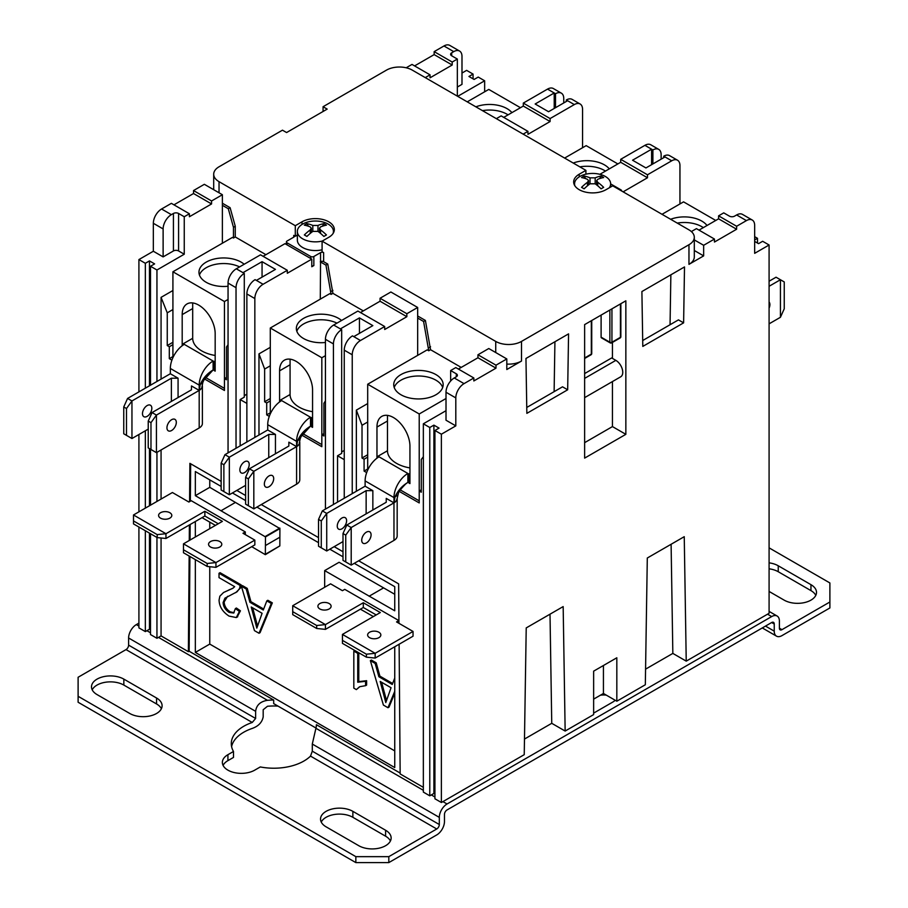 <?xml version="1.0" encoding="UTF-8"?>
<svg xmlns="http://www.w3.org/2000/svg" width="908" height="908" viewBox="0 0 908 908"><rect width="100%" height="100%" fill="white"/><g stroke="black" fill="none" stroke-linecap="round" stroke-linejoin="round"><path stroke-width="1.36" d="M360.397 609.177L373.358 616.566M324.667 587.272L324.667 570.61L394.742 610.789L394.742 586.67L354.29 563.323M324.667 570.61L339.093 562.279L394.742 594.286M369.556 637.654A6.617 3.825 180 0 1 372.518 631.264A6.617 3.825 180 0 1 380.622 635.94A6.617 3.825 180 0 1 369.556 637.654M319.832 608.95A6.617 3.825 180 0 1 322.794 602.56A6.617 3.825 180 0 1 330.898 607.236A6.617 3.825 180 0 1 319.832 608.95M398.862 623.263L398.862 620.584L344.756 589.349L342.441 590.688L330.591 583.844L292.716 605.715L325.439 624.602L316.676 625.499L292.716 611.663L292.716 605.715M342.441 634.42L375.163 653.306L366.401 654.203L342.441 640.367L342.441 634.42L380.316 612.56L363.314 602.742L325.439 624.602L325.439 629.369L363.314 607.497L376.196 614.932M413.038 631.446L375.163 653.306L375.163 658.073L413.038 636.202L413.038 631.446L396.546 621.923L398.862 620.584M195.333 559.6L195.333 652.421L394.742 767.555L394.742 646.768M195.333 521.521L195.333 536.991M215.423 525.391L202.03 517.651M251.732 546.673L265.34 554.674L265.476 536.912L279.902 528.581L279.834 545.912L265.408 554.243M221.143 486.438L195.333 471.547L195.333 495.666L265.476 536.912M342.997 556.797L329.82 549.192M318.526 542.666L256.907 507.095M245.614 500.58L232.425 492.965M245.308 534.608L245.308 531.929L191.213 500.694L188.887 502.033L172.406 492.522L133.499 514.972L165.96 533.722L157.197 534.608L133.499 520.931L133.499 514.972M315.973 728.023L273.683 703.609L273.683 700.034L189.148 651.229L189.908 556.468M190.044 540.044L190.169 524.506M190.351 501.193L190.657 463.784M400.144 773.048L316.393 724.697A42.551 24.573 180 0 1 315.916 728.284L312.295 744.049L312.295 751.188L310.513 756.103A42.551 24.573 180 0 1 260.29 766.942L254.717 770.154A18.943 10.941 180 0 1 234.071 772.526A18.943 10.941 180 0 1 222.369 762.425A18.943 10.941 180 0 1 227.919 754.684L233.492 751.472A42.551 24.573 180 0 1 231.279 743.652A42.551 24.573 180 0 1 252.254 722.473L255.625 718.466L255.625 711.327C256.408 705.13 260.358 701.464 267.463 700.318A42.551 24.573 180 0 1 273.683 700.034M240.438 610.823L239.406 611.425L235.365 608.61L236.386 608.02L240.438 610.823L237.181 617.009M235.365 608.61L233.64 613.048L229.122 612.401C225.332 609.892 223.334 606.601 223.107 602.549L224.934 598.145L237.09 591.766L239.667 588.35L240.132 585.467L219.021 573.277L219.021 577.636L234.684 586.682L232.811 588.316L223.55 592.504L233.254 588.021M219.021 573.277L220.054 572.687L241.165 584.877L240.699 587.76L235.728 592.674M227.613 596.295L224.14 601.959C224.367 606.011 226.364 609.291 230.155 611.81L234.105 612.696M353.825 651.104L354.858 650.514L358.774 652.773L358.774 681.624L366.616 680.694L366.616 685.086L365.584 685.676L365.584 681.295L357.741 682.214L357.741 653.374L353.825 651.104L353.825 688.139L356.356 689.603L359.84 686.675L365.584 685.676M359.466 686.857L356.356 689.603M394.742 678.026L392.267 684.473L378.874 676.732L375.174 663.442L370.362 660.649L371.383 660.059L376.207 662.84L379.907 676.142L392.642 683.497M394.742 693.213L389.021 707.128L387.988 707.718L394.742 691.306M266.816 600.88L267.849 600.279L272.332 602.867L260.063 632.672L259.03 633.262L271.299 603.468L266.816 600.88L263.309 610.017L249.927 602.288L246.216 588.986L241.403 586.205L254.456 630.629L259.03 633.262M241.403 586.205L242.425 585.603L247.248 588.384L250.948 601.686L263.683 609.041M209.759 479.878L209.759 487.335L279.902 528.581M279.766 545.958L265.34 554.674M209.759 522.123L209.759 528.66M209.759 566.706L209.759 644.09L394.742 750.893M195.333 495.666L209.759 487.335M265.408 536.866L279.834 528.547M245.308 531.929L242.992 533.268L254.842 540.112L215.945 562.574L207.183 563.471L183.484 549.783L183.484 543.835L222.381 521.374L204.868 511.261L165.96 533.722L165.96 538.478L204.868 516.016L204.868 511.261M160.512 518.128A6.617 3.825 180 0 1 163.474 511.737A6.617 3.825 180 0 1 171.578 516.414A6.617 3.825 180 0 1 160.512 518.128M210.486 546.979A6.617 3.825 180 0 1 213.459 540.589A6.617 3.825 180 0 1 221.563 545.265A6.617 3.825 180 0 1 210.486 546.979M183.484 543.835L215.945 562.574L215.945 567.341L254.842 544.879L254.842 540.112M279.834 528.07L265.408 536.401M754.661 241.426L758.532 243.662L762.652 241.278L769.087 245.001L769.087 613.297L686.232 661.138L684.246 536.685L647.302 558.011L645.327 684.757L616.827 701.214L616.827 657.778L593.639 671.16L593.639 714.596L565.151 731.053L563.164 606.589L526.22 627.916L524.234 754.673L441.379 802.502L441.379 434.206L434.932 430.483L439.052 428.111L433.899 425.137L429.779 427.509L423.344 423.798L446.01 410.7M769.087 245.001L754.661 253.332L754.661 225.366A11.656 6.731 -60 0 0 752.244 220.031L742.46 214.379A11.656 6.731 120 0 0 736.626 214.958L734.572 216.138A3.643 2.1 0 0 1 729.419 216.138L723.744 212.869L718.591 215.843L736.626 226.262L736.626 229.236L714.471 242.027L714.471 239.054L703.655 245.296L703.655 255.886L688.968 264.364A18.217 10.521 180 0 0 694.302 256.93L694.302 237.294A18.217 10.521 180 0 1 688.968 244.729L521.498 341.419A18.217 10.521 180 0 1 495.734 341.419L322.09 241.165L322.09 251.743L323.634 252.628A2.191 1.26 0 0 0 320.547 252.628L313.85 256.499A2.191 1.26 180 0 1 310.752 256.499L287.053 242.811A2.191 1.26 180 0 1 286.406 241.925A2.191 1.26 180 0 1 287.053 241.029L293.749 237.158A2.191 1.26 0 0 0 294.385 236.273A2.191 1.26 0 0 0 293.749 235.376L295.293 236.273L295.293 225.695L219.032 181.668A18.217 10.521 180 0 1 213.698 174.222A18.217 10.521 180 0 1 219.032 166.788L282.467 130.173L286.587 132.545L327.186 109.108L323.066 106.724L386.502 70.109A18.217 10.521 180 0 1 412.266 70.109L585.91 170.363L585.91 174.177M736.626 214.958L746.421 220.61A11.656 6.731 -60 0 1 752.244 220.031M746.421 220.61L736.626 226.262M506.812 364.085A18.217 10.521 180 0 0 521.498 361.055L506.812 369.533L506.812 358.944L495.995 365.186L495.995 368.16L473.84 380.951L473.84 377.978L464.045 383.63L454.261 377.978A11.656 6.731 120 0 0 446.01 392.256L446.01 420.222L455.805 425.875L441.379 434.206M446.01 392.256L455.805 397.908A11.656 6.731 -60 0 1 464.045 383.63M455.805 397.908L455.805 425.875M568.567 333.872L567.67 389.793L526.856 413.356L525.959 358.478L568.567 333.872M625.85 300.809L625.85 434.33L584.627 458.12L584.627 324.61L625.85 300.809M684.507 266.941L683.611 322.851L642.796 346.413L641.899 291.547L684.507 266.941M358.671 560.792L398.635 583.867L398.952 623.319M399.123 644.237L400.156 773.945L423.344 787.338M150.501 629.812L149.468 629.221L145.348 631.593L138.913 627.882L138.913 527.026M138.913 511.851L138.913 434.501M138.913 391.893L138.913 259.575L153.338 251.244L153.338 223.289L163.122 228.941A11.656 6.731 -60 0 1 171.374 214.651L173.428 213.471L173.428 250.948L163.122 256.896L153.338 251.244M171.374 214.651L161.579 208.999A11.656 6.731 120 0 0 153.338 223.289M161.579 208.999L171.374 203.347L189.409 213.766L184.256 216.74L184.256 254.217L156.948 269.994L150.501 266.271L154.621 263.887L149.468 260.914L145.348 263.297L138.913 259.575M173.95 204.833L193.529 193.529L193.529 190.555L204.345 184.313L222.381 194.721L222.381 243.219M323.066 111.48L323.066 106.724M406.182 67.782L412.005 64.423L430.04 74.831L430.04 77.804L452.195 65.013L434.16 54.605L434.16 51.631L443.955 45.979L453.739 51.631A11.656 6.731 -60 0 1 459.573 51.052A11.656 6.731 -60 0 1 461.99 56.387L461.99 84.353L457.348 87.032M414.581 65.909L434.16 54.605M459.573 51.052L449.778 45.4A11.656 6.731 120 0 0 443.955 45.979M461.99 73.049L466.621 70.37L473.068 74.093L468.948 76.476L474.101 79.45L478.221 77.067L484.656 80.789L457.711 96.339M189.579 501.636L189.897 463.341L221.143 481.388M237.067 490.581L245.614 495.518M261.288 504.564L318.526 537.615M334.45 546.809L342.997 551.746M333.168 547.252L337.549 544.721M235.785 491.024L240.155 488.504M312.556 411.687A30.986 17.888 180 0 1 290.072 394.526A30.986 17.888 180 0 1 290.072 394.492L290.072 359.159M279.573 401.96L279.573 370.839A23.324 13.461 60 0 1 284.408 360.17A23.324 13.461 60 0 1 302.375 366.412A23.324 13.461 60 0 1 312.556 389.884L312.556 427.362L311.523 426.771L311.523 417.839L310.491 417.249A19.67 11.361 120 0 0 296.587 441.345L296.587 446.634L299.118 444.341L300.162 438.859L297.586 440.766L296.587 446.634A10.93 6.311 0 0 0 298.267 445.374M245.614 485.349L229.338 494.746L221.143 490.014L221.143 463.171L223.879 464.748L229.338 457.189L224.957 454.658L267.724 429.972L267.724 424.683A19.67 11.361 -60 0 1 281.639 400.587L280.606 399.997L290.072 394.526M312.556 417.249L311.523 417.839M409.939 467.915A30.986 17.888 180 0 1 387.466 450.754A30.986 17.888 180 0 1 387.466 450.72L387.466 415.387M376.968 458.188L376.968 427.066A23.324 13.461 60 0 1 381.791 416.386A23.324 13.461 60 0 1 399.77 422.64A23.324 13.461 60 0 1 409.939 446.1L409.939 483.589L408.918 482.999L408.918 474.067L407.885 473.477A19.67 11.361 120 0 0 393.97 497.573L393.97 502.862L396.512 500.569L397.171 498.379A10.93 6.311 0 0 0 397.171 498.322M342.997 541.577L326.721 550.974L318.526 546.241L318.526 519.399L321.273 520.976L326.721 513.417L322.351 510.886L365.118 486.2L365.118 480.911A19.67 11.361 -60 0 1 379.022 456.815L378 456.225L387.466 450.754M409.939 473.477L408.918 474.067M215.173 355.471A30.986 17.888 180 0 1 192.689 338.298A30.986 17.888 180 0 1 192.689 338.264L192.689 302.931M182.19 345.732L182.19 314.611A23.324 13.461 60 0 1 187.025 303.942A23.324 13.461 60 0 1 204.992 310.184A23.324 13.461 60 0 1 215.173 333.656L215.173 371.134L214.14 370.543L214.14 361.622L213.108 361.021A19.67 11.361 120 0 0 199.192 385.117L199.192 390.406L201.735 388.113L202.779 382.631L200.203 384.538L199.192 390.406A10.93 6.311 0 0 0 200.884 389.146M148.231 429.121L131.955 438.519L123.749 433.786L123.749 406.943L126.496 408.532L131.955 400.961L127.574 398.442L170.341 373.744L170.341 368.466A19.67 11.361 -60 0 1 184.256 344.359L183.223 343.769L192.689 338.298M215.173 361.021L214.14 361.622M467.245 101.844L488.776 89.415L520.466 107.712M475.883 106.838A24.709 14.267 180 0 1 511.919 112.649M270.3 413.889L270.3 328.004L329.82 293.636L331.102 294.385L332.907 293.341L327.754 264.069L323.634 261.686A2.191 1.26 0 0 0 320.547 261.686L320.286 299.141M270.3 412.788L266.702 414.865L266.702 402.97L264.637 401.779L264.637 369.057L270.3 365.788M323.895 433.615L321.829 434.807L321.829 446.702L301.899 435.193M269.301 416.375L266.702 414.865M321.829 444.614L302.931 433.706M270.3 398.51L264.637 401.779M266.702 402.97L270.3 400.882M327.754 264.069L325.949 265.113L331.102 294.385M325.949 265.113L320.286 261.833M331.102 291.411L332.907 290.367M332.907 293.341L363.314 310.899M446.01 398.51L419.224 413.98L367.695 384.232L427.203 349.864L428.746 350.76L430.551 349.716L425.398 320.445L417.669 315.984M430.551 349.716L461.219 367.422M585.91 170.363L579.213 174.222A18.943 10.941 180 0 0 573.663 181.963A18.943 10.941 180 0 0 585.354 192.065A18.943 10.941 180 0 0 606.011 189.693L612.707 185.834L688.968 229.86A18.217 10.521 180 0 1 694.302 237.294M564.628 158.071L586.171 145.643L617.86 163.928M573.266 163.054A24.709 14.267 180 0 1 609.302 168.877M400.973 374.584A24.709 14.267 180 0 1 427.906 371.497A24.709 14.267 180 0 1 443.161 384.674A24.709 14.267 180 0 1 418.44 398.941A24.709 14.267 180 0 1 393.731 384.674A24.709 14.267 180 0 1 400.973 374.584M367.695 470.117L367.695 384.232M367.695 454.738L362.02 458.007L362.02 425.284L367.695 422.004M366.684 472.591L364.085 471.093L364.085 459.198L362.02 458.007M364.085 459.198L367.695 457.11M425.398 320.445L423.593 321.489L428.746 350.76M423.593 321.489L417.669 318.061L417.669 355.369M233.458 238.01L235.263 236.965L235.263 226.262L230.11 207.694L228.305 208.738L233.458 227.295L233.458 238.01L232.437 237.419L172.917 271.776L224.446 301.524L228.056 299.447M235.263 236.965L265.919 254.671M228.056 286.258A24.709 14.267 180 0 1 198.966 272.218A24.709 14.267 180 0 1 206.195 262.128A24.709 14.267 180 0 1 244.173 264.251M172.917 357.661L172.917 271.776M172.917 342.282L167.254 345.551L167.254 312.829L172.917 309.56M172.917 356.56L169.308 358.649L169.308 346.743L167.254 345.551M169.308 346.743L172.917 344.665M228.305 208.738L222.381 205.31M601.107 315.087L601.107 337.163A1.453 0.84 120 0 0 601.414 337.833L610.176 342.884A1.453 1.453 0 0 0 611.629 342.884A1.453 0.84 -120 0 0 611.935 342.225A1.453 0.84 180 0 1 609.87 342.225L601.107 337.163M584.627 397.636L620.731 376.786A9.761 5.641 -120 0 0 622.23 368.966A9.761 5.641 -120 0 0 615.851 360.363L611.674 357.945L584.627 373.574M612.446 381.576L612.446 426.59L584.627 442.661M612.446 342.418L612.446 358.399M603.434 665.507L603.434 693.474L593.639 699.126M233.458 227.295L235.263 226.262M230.11 207.694L222.381 203.233M428.746 347.787L430.551 346.743M325.439 400.916L323.895 403.266L323.895 435.988L321.829 434.807L321.829 357.752L270.3 328.004M616.827 701.214L603.434 693.474M610.641 183.915L620.947 189.863A2.191 1.26 180 0 1 621.594 190.759A2.191 1.26 180 0 1 621.56 190.941L621.594 190.759M625.85 434.33L612.446 426.59M226.501 377.387L224.446 378.579L224.446 390.474L204.516 378.965M171.907 360.147L169.308 358.649M224.446 388.397L205.537 377.478M189.148 651.229L188.376 651.683L161.068 635.906L156.948 638.29L150.501 634.567L150.501 533.722M138.913 623.115L136.336 624.602A10.93 6.311 120 0 0 128.607 637.995L128.607 645.134L255.625 718.466M686.232 661.138L672.839 653.408L645.565 669.151M615.17 700.261A13.121 7.57 180 0 1 612.968 701.952L594.933 712.371A13.121 7.57 180 0 1 593.639 713.018M565.151 731.053L551.746 723.313L524.472 739.055M442.922 801.616L447.042 803.989L771.664 616.577A10.93 6.311 -60 0 1 777.135 616.033A10.93 6.311 -60 0 1 779.393 621.038L779.393 628.177L781.97 629.664A3.643 2.1 -60 0 1 780.154 629.846A3.643 2.1 -60 0 1 779.393 628.177M606.294 695.131A13.121 7.57 0 0 0 600.415 695.21M278.007 706.106A42.551 24.573 0 0 0 267.463 706.265L263.184 709.75L263.184 716.889C262.106 722.348 258.462 726.196 252.254 728.42A42.551 24.573 0 0 0 231.585 746.626M388.817 862.6L388.817 856.653L355.845 856.653L355.845 862.6L388.817 862.6L436.737 834.929A10.93 6.311 120 0 0 444.466 821.547L444.466 814.408A3.643 2.1 -60 0 1 447.042 809.947L771.664 622.525A3.643 2.1 -60 0 1 773.491 622.343A3.643 2.1 -60 0 1 774.24 624.012L774.24 631.151A10.93 6.311 120 0 0 776.51 636.156A10.93 6.311 120 0 0 781.97 635.611L829.889 607.951L829.889 601.993L781.97 629.664M312.817 231.392L317.97 231.392L317.97 225.445L312.817 225.445L312.817 231.392A41.62 24.028 120 0 0 306.915 236.432L304.339 234.945A41.62 24.028 -60 0 1 310.241 229.906L310.241 233.413M320.547 233.413L320.547 229.906A41.62 24.028 60 0 1 326.449 234.945L323.872 236.432A41.62 24.028 -120 0 0 317.97 231.392M333.077 233.481A18.035 10.408 0 0 0 333.429 231.438A18.035 10.408 0 0 0 315.394 221.03A18.035 10.408 0 0 0 297.359 231.438A18.035 10.408 0 0 0 302.636 238.804A18.035 10.408 0 0 0 322.238 241.074M312.817 225.445A41.62 24.028 60 0 0 306.915 223.663A37.569 30.679 -120 0 0 304.339 225.15A41.62 24.028 -120 0 1 310.241 226.932L311.308 228.249L310.241 229.906M317.97 225.445A41.62 24.028 -60 0 1 323.872 223.663A37.569 30.679 120 0 1 326.449 225.15A41.62 24.028 120 0 0 320.547 226.932L319.48 228.249L320.547 229.906M318.969 232.153L319.48 231.279M322.397 226.217L323.872 223.663M306.915 223.663L308.38 226.217M311.308 231.279L311.807 232.153M322.09 249.802A18.035 10.408 180 0 1 302.636 247.498A18.035 10.408 180 0 1 297.359 240.143L297.359 231.438M263.093 256.306L284.987 243.662L311.784 259.132L311.784 266.748L313.85 265.556A2.191 1.26 180 0 1 311.784 265.896M297.359 235.081L295.293 236.273M295.293 225.695L301.989 221.824A18.943 10.941 180 0 1 322.646 219.452A18.943 10.941 180 0 1 334.337 229.565A18.943 10.941 180 0 1 328.787 237.294L322.09 241.165M703.655 255.886L694.302 250.494M262.094 613.275L256.839 628.12L251.232 607.009L262.094 613.275M252.662 607.827L257.429 625.589M272.332 602.867L271.299 603.468M247.248 588.384L246.216 588.986M250.948 601.686L249.927 602.288M379.907 676.142L378.874 676.732M376.207 662.84L375.174 663.442M370.362 660.649L383.403 705.073L387.988 707.718M380.191 681.454L391.053 687.731L385.798 702.576L380.191 681.454M381.61 682.283L386.388 700.034M358.774 652.773L357.741 653.374M358.774 681.624L357.741 682.214M366.616 680.694L365.584 681.295M240.699 587.76L239.667 588.35M241.165 584.877L240.132 585.467M223.55 592.504L219.849 596.193L219.066 600.109C219.316 606.567 222.642 611.89 229.032 616.089L236.284 617.553L239.406 611.425M209.759 644.09L195.333 652.421M188.376 651.683L189.148 556.036M189.273 540.487L189.397 524.949M218.261 523.757L204.868 516.016M342.441 640.367L342.441 643.352L366.401 657.176L375.163 658.073M292.716 611.663L292.716 614.637L316.676 628.472L325.439 629.369M316.676 625.499L316.676 628.472M366.401 654.203L366.401 657.176M363.314 607.497L363.314 602.742M183.484 549.783L183.484 552.756L207.183 566.444L215.945 567.341M133.499 520.931L133.499 523.905L157.197 537.593L165.96 538.478M157.197 534.608L157.197 537.593M207.183 563.471L207.183 566.444M482.477 110.64A24.709 14.267 180 0 1 508.071 114.862M579.86 166.868A24.709 14.267 180 0 1 605.466 171.09M677.243 223.096A24.709 14.267 180 0 1 703.325 227.636M670.649 219.282A24.709 14.267 180 0 1 707.014 225.513M662.023 214.299L683.554 201.86L715.765 220.462M769.087 302.012A6.617 3.825 -60 0 1 769.905 304.589A6.617 3.825 -60 0 1 769.087 308.107M769.087 281.23L776.045 277.212L784.251 281.945L784.251 308.788L780.426 317.289L769.087 323.838M769.087 286.281L780.426 279.743L780.426 317.289M199.442 275.022A24.709 14.267 180 0 1 206.195 267.724A24.709 14.267 180 0 1 239.587 266.895M215.173 369.953L214.14 370.543M228.056 344.688L226.501 347.038L226.501 379.771L224.446 378.579L224.446 301.524M166.947 427.804A6.617 3.825 -60 0 1 173.973 419.065A6.617 3.825 -60 0 1 173.973 428.428A6.617 3.825 -60 0 1 166.947 427.804M142.477 413.673A6.617 3.825 -60 0 1 149.491 404.934A6.617 3.825 -60 0 1 149.491 414.298A6.617 3.825 -60 0 1 142.477 413.673M201.996 387.648A10.93 6.311 0 0 0 202.393 385.945L202.393 423.503A10.93 6.311 180 0 1 199.192 427.963L156.426 452.649L148.231 447.916L148.231 421.074L150.978 422.663L150.978 449.505M150.978 422.663L156.426 415.092L152.045 412.572L148.231 421.074M127.574 398.442L123.749 406.943M126.496 408.532L126.496 435.375M131.955 438.519L131.955 400.961L171.374 378.205L178.07 378.205L178.07 397.545M171.374 378.205L171.374 401.415M156.426 452.649L156.426 415.092L199.192 390.406L191.463 385.945L191.463 389.816L152.045 412.572M178.07 378.205L170.341 373.744M184.256 344.359L213.108 361.021L213.108 369.942C207.319 373.415 203.017 378.284 200.203 384.538M183.223 345.006L183.223 343.769M296.825 331.238A24.709 14.267 180 0 1 303.59 323.952A24.709 14.267 180 0 1 336.97 323.123M325.439 342.486A24.709 14.267 180 0 1 296.349 328.446A24.709 14.267 180 0 1 303.59 318.356A24.709 14.267 180 0 1 341.556 320.479M312.556 426.17L311.523 426.771M325.439 355.664L321.829 357.752M264.341 484.021A6.617 3.825 -60 0 1 271.356 475.293A6.617 3.825 -60 0 1 271.356 484.656A6.617 3.825 -60 0 1 264.341 484.021M239.86 469.89A6.617 3.825 -60 0 1 246.874 461.162A6.617 3.825 -60 0 1 246.874 470.526A6.617 3.825 -60 0 1 239.86 469.89M299.379 443.876A10.93 6.311 0 0 0 299.788 442.173L299.788 479.719A10.93 6.311 180 0 1 296.587 484.191L253.82 508.877L245.614 504.144L245.614 477.302L248.361 478.879L248.361 505.733M248.361 478.879L253.82 471.32L249.439 468.789L245.614 477.302M224.957 454.658L221.143 463.171M223.879 464.748L223.879 491.603M229.338 494.746L229.338 457.189L268.757 434.433L275.453 434.433L275.453 453.773M268.757 434.433L268.757 457.643M253.82 508.877L253.82 471.32L296.587 446.634L288.858 442.173L288.858 446.032L249.439 468.789M275.453 434.433L267.724 429.972M281.639 400.587L310.491 417.249L310.491 426.17C304.702 429.643 300.4 434.512 297.586 440.766M280.606 401.234L280.606 399.997M394.22 387.466A24.709 14.267 180 0 1 400.973 380.18A24.709 14.267 180 0 1 425.602 376.616A24.709 14.267 180 0 1 442.673 387.466M409.939 482.398L408.918 482.999M421.278 489.832L419.224 491.024L419.224 413.98M361.724 540.249A6.617 3.825 -60 0 1 368.739 531.52A6.617 3.825 -60 0 1 368.739 540.884A6.617 3.825 -60 0 1 361.724 540.249M337.254 526.118A6.617 3.825 -60 0 1 344.268 517.39A6.617 3.825 -60 0 1 344.268 526.754A6.617 3.825 -60 0 1 337.254 526.118M396.762 500.104A10.93 6.311 0 0 0 397.171 498.39L397.171 535.947A10.93 6.311 180 0 1 393.97 540.408L351.203 565.105L342.997 560.372L342.997 533.529L345.744 535.107L345.744 561.95M345.744 535.107L351.203 527.548L346.822 525.017L342.997 533.529M322.351 510.886L318.526 519.399M321.273 520.976L321.273 547.819M326.721 550.974L326.721 513.417L366.14 490.661L372.848 490.661L372.848 510.001M366.14 490.661L366.14 513.86M351.203 565.105L351.203 527.548L393.97 502.862A10.93 6.311 0 0 0 395.661 501.591M397.556 495.042L394.969 496.994L393.97 502.862L386.24 498.39L386.24 502.26L346.822 525.017M372.848 490.661L365.118 486.2M397.171 498.379L398.499 492.76C398.805 491.478 401.245 488.504 405.819 483.839L407.874 482.398C402.085 485.871 397.783 490.729 394.969 496.994M379.022 456.815L407.885 473.477L407.885 482.398M419.224 500.841L400.315 489.934M378 457.45L378 456.225M423.344 456.713L421.278 459.493L421.278 492.215L419.224 491.024L419.224 502.93L399.293 491.421M434.932 794.023L433.899 793.433L429.779 795.817L423.344 792.094L423.344 423.798M769.087 547.853L829.889 582.959L829.889 601.993M769.087 562.846A18.943 10.941 180 0 1 778.235 565.775L810.957 584.673A18.943 10.941 180 0 1 816.508 592.402A18.943 10.941 180 0 1 804.806 602.503A18.943 10.941 180 0 1 784.16 600.143L769.087 591.437M388.817 856.653L436.737 828.981A3.643 2.1 120 0 0 439.313 824.521L439.313 817.382L312.295 744.049M161.397 708.717A18.943 10.941 -0 0 0 156.562 703.961L123.84 685.075A18.943 10.941 -0 0 0 92.207 689.83M390.429 840.956A18.943 10.941 -0 0 0 385.594 836.2L352.871 817.302A18.943 10.941 -0 0 0 321.25 822.069M252.254 722.473L126.03 649.595L78.111 677.266L78.111 702.247L355.845 862.6M233.492 751.472L233.492 757.42L227.919 760.632A18.943 10.941 -0 0 0 223.084 765.399M78.111 696.3L355.845 856.653M385.594 830.253A18.943 10.941 180 0 1 391.144 837.982A18.943 10.941 180 0 1 379.453 848.083A18.943 10.941 180 0 1 358.808 845.723L326.086 826.825A18.943 10.941 180 0 1 320.535 819.095A18.943 10.941 180 0 1 332.226 808.983A18.943 10.941 180 0 1 352.871 811.355L385.594 830.253L385.594 836.2M156.562 698.014A18.943 10.941 180 0 1 162.101 705.743A18.943 10.941 180 0 1 150.41 715.856A18.943 10.941 180 0 1 129.765 713.484L97.043 694.586A18.943 10.941 180 0 1 91.492 686.857A18.943 10.941 180 0 1 103.194 676.755A18.943 10.941 180 0 1 123.84 679.116L156.562 698.014L156.562 703.961M447.042 803.989A10.93 6.311 120 0 0 439.313 817.382M815.793 595.376A18.943 10.941 0 0 0 810.957 590.62L778.235 571.722A18.943 10.941 0 0 0 769.087 568.805M126.03 649.595A3.643 2.1 120 0 0 128.607 645.134M441.379 802.502L434.932 798.79L434.932 430.483M344.245 459.641L337.549 455.771L341.669 453.398L341.669 329.638L340.386 328.889L359.443 317.891L359.443 333.349M359.443 317.891L372.848 325.62L353.779 336.63L352.486 335.881A11.656 6.731 120 0 0 344.245 350.159L344.245 498.242M341.669 451.912L344.245 450.425M566.331 101.458L566.331 99.971L567.614 100.72L548.557 111.718L535.153 103.989L554.221 92.979L555.514 93.728L555.514 107.712M555.514 93.728A11.656 6.731 -60 0 1 561.337 93.149L553.358 88.541A11.656 6.731 120 0 0 547.524 89.109L554.221 92.979L554.221 108.449M246.863 403.413L240.155 399.554L244.286 397.171L244.286 273.41L242.992 272.661L262.06 261.663L275.453 269.392L256.397 280.402L255.103 279.653A11.656 6.731 120 0 0 246.863 293.942L246.863 442.014M244.286 395.684L246.863 394.197M262.06 261.663L262.06 277.133M663.714 157.686L663.714 156.199L665.008 156.936L645.94 167.946L632.547 160.217L651.604 149.207L652.897 149.956L652.897 163.928M652.897 149.956A11.656 6.731 -60 0 1 658.731 149.377L650.741 144.758A11.656 6.731 120 0 0 644.907 145.337L651.604 149.207L651.604 164.677M333.429 504.496L333.429 343.916A11.656 6.731 -60 0 1 341.669 329.638M337.549 455.771L337.549 502.113M561.337 93.149A11.656 6.731 -60 0 1 563.755 98.484L563.755 102.945M547.524 89.109L523.303 103.092L550.1 118.562L574.321 104.579A11.656 6.731 -60 0 1 580.144 104.011L572.165 99.392A11.656 6.731 120 0 0 566.331 99.971M254.842 437.406L254.842 298.55A11.656 6.731 -60 0 1 263.093 284.272L287.303 270.289L260.517 254.819L236.296 268.802A11.656 6.731 120 0 0 228.056 283.08L228.056 452.876M658.731 149.377A11.656 6.731 -60 0 1 661.138 154.712L661.138 159.172M644.907 145.337L620.697 159.32L647.483 174.79L671.704 160.807A11.656 6.731 -60 0 1 677.538 160.228L669.548 155.62A11.656 6.731 120 0 0 663.714 156.199M567.67 389.793L562.517 386.819L526.765 407.454M683.611 322.851L678.458 319.877L642.705 340.523M456.315 376.786A3.643 2.1 0 0 0 457.382 375.299A3.643 2.1 0 0 0 456.315 373.812L456.315 376.786L454.261 377.978M352.236 493.634L352.236 354.778A11.656 6.731 -60 0 1 360.476 340.5L384.697 326.517L357.9 311.047L333.679 325.03A11.656 6.731 120 0 0 325.439 339.308L325.439 509.104M360.476 312.534L380.055 301.229L380.055 298.255L406.852 313.725L406.852 316.699L380.055 301.229M406.852 313.725L417.669 307.471L390.883 292.001L380.055 298.255M270.3 347.333L258.973 353.882L258.973 435.034M311.784 259.132L287.303 273.263L287.303 270.289M236.035 448.268L236.035 287.688A11.656 6.731 -60 0 1 244.286 273.41M184.256 254.217L178.581 250.948L178.581 213.471A3.643 2.1 0 0 0 173.428 213.471M178.581 213.471L184.256 216.74M163.122 228.941L163.122 256.896M451.685 52.823A3.643 2.1 0 0 0 450.618 54.31A3.643 2.1 0 0 0 451.685 55.797L451.685 52.823L453.739 51.631M580.144 104.011A11.656 6.731 -60 0 1 582.561 109.346L582.561 147.72M550.1 118.562L550.1 121.536L527.945 134.327L527.945 131.354L501.148 115.883L496.358 118.653M523.156 134.123L527.945 131.354M677.538 160.228A11.656 6.731 -60 0 1 679.944 165.574L679.944 203.948M647.483 174.79L647.483 177.764L623.115 191.838M178.581 250.948A3.643 2.1 0 0 0 173.428 250.948M457.348 96.135L457.348 59.065L451.685 55.797M450.652 381.019L450.652 370.543L456.315 373.812M754.661 236.67L757.499 238.305L754.661 239.939M434.16 51.631L452.195 62.039L457.348 59.065M473.068 74.093L473.068 78.848M714.471 239.054L696.436 228.634L691.363 231.563M699.012 230.121L718.591 218.817L718.591 215.843M757.499 238.305L757.499 243.072M156.948 638.29L156.948 537.434M156.948 501.443L156.948 452.354M156.948 381.485L156.948 269.994M172.917 290.515L161.068 297.359L161.068 379.101M161.068 449.971L161.068 499.06M161.068 537.979L161.068 635.906M193.529 190.555L211.564 200.974L222.381 194.721M211.564 200.974L211.564 203.948L189.409 216.74L189.409 213.766M150.501 266.271L150.501 385.196M150.501 449.233L150.501 505.166M473.84 377.978L455.805 367.57L450.652 370.543M647.483 177.764L620.697 162.294L620.697 159.32M736.626 229.236L718.591 218.817M550.1 121.536L523.303 106.066L523.303 103.092M599.882 174.313L620.697 162.294M503.724 117.37L523.303 106.066M452.195 62.039L452.195 65.013M495.995 368.16L477.96 357.752L477.96 354.778L495.995 365.186M406.852 316.699L384.697 329.49L384.697 326.517M458.381 369.057L477.96 357.752M211.564 203.948L193.529 193.529M694.302 239.905L703.655 245.296M367.695 403.561L356.356 410.11L356.356 491.251M417.669 307.471L417.669 318.061M506.812 358.944L488.776 348.524L477.96 354.778M425.25 77.6L430.04 74.831M670.864 274.818L670.059 324.724M356.356 410.11L362.02 425.284M258.973 353.882L264.637 369.057M161.068 297.359L167.254 312.829M240.155 399.554L240.155 445.885M551.746 723.313L550.01 614.183M672.839 653.408L671.103 544.278M554.924 341.76L554.118 391.666M367.695 469.016L364.085 471.093M484.656 80.789L484.656 91.787M149.468 260.914L149.468 385.798M149.468 448.631L149.468 505.756M149.468 533.121L149.468 629.221M145.348 631.593L145.348 530.749M145.348 508.139L145.348 430.789M145.348 388.17L145.348 263.297M433.899 425.137L433.899 793.433M429.779 795.817L429.779 427.509M609.291 187.797A18.035 10.408 0 0 0 610.641 183.847A18.035 10.408 0 0 0 592.606 173.428A18.035 10.408 0 0 0 574.571 183.847A18.035 10.408 0 0 0 574.923 185.879M588.52 184.937L588.52 180.658L587.453 179.33A41.62 24.028 -120 0 0 581.551 177.559A37.569 30.679 -120 0 1 584.128 176.073A41.62 24.028 60 0 1 590.03 177.843L590.03 183.791A41.62 24.028 120 0 0 584.128 188.83L581.551 187.343A41.62 24.028 -60 0 1 587.453 182.304L587.453 185.811M603.661 177.559A41.62 24.028 120 0 0 597.759 179.33L596.692 180.658L597.759 182.304A41.62 24.028 60 0 1 603.661 187.343L601.085 188.83A41.62 24.028 -120 0 0 595.183 183.791L595.183 177.843A41.62 24.028 -60 0 1 601.085 176.073A37.569 30.679 120 0 1 603.661 177.559M596.193 184.551L596.692 183.677M599.62 178.615L601.085 176.073M584.128 176.073L585.603 178.615M588.52 183.677L589.031 184.551M595.183 177.843L590.03 177.843M588.52 180.658L587.453 182.304M590.03 183.791L595.183 183.791M369.068 596.25L383.505 587.919M279.834 537.23L265.408 545.56M235.433 502.43L221.007 510.761M688.968 244.729L688.968 264.364M521.498 361.055L521.498 341.419M290.072 364.778L279.573 370.839M387.466 421.006L376.968 427.066M192.689 308.55L182.19 314.611M495.734 341.419L495.734 352.542M323.634 261.686L323.634 252.628M293.749 235.376L293.749 237.158M219.032 192.791L219.032 181.668M615.851 360.363L584.627 378.386M315.916 728.284L423.344 790.312M158.491 637.393L267.463 700.318M136.336 624.602L138.913 626.089M771.664 616.577L767.544 614.194M313.85 265.556L313.85 256.499M310.752 256.499L310.752 258.53M287.053 244.854L287.053 242.811M320.547 252.628L320.547 261.686M579.213 174.222L579.213 176.878M301.989 221.824L301.989 224.469M620.856 336.72A1.453 0.84 180 0 1 620.436 337.311A1.453 0.84 60 0 1 620.13 337.98A1.453 1.453 0 0 0 620.856 336.72L620.856 303.692M620.436 303.93L620.436 337.311L611.935 342.225L611.935 308.845M610.902 342.815A1.453 0.84 -120 0 0 611.629 342.884L620.13 337.98M609.87 310.037L609.87 342.225A1.453 0.84 120 0 0 610.176 342.884M591.017 354.79A1.453 1.453 0 0 0 591.744 353.53A1.453 0.84 180 0 1 591.324 354.12A1.453 0.84 60 0 1 591.017 354.79L584.627 358.478M591.324 320.74L591.324 354.12L584.627 357.99M255.625 618.586L254.592 619.177M384.583 693.042L383.551 693.633M230.155 611.81L229.122 612.401M224.14 601.959L223.107 602.549M229.52 589.598L228.498 590.189M199.192 427.963L199.192 390.406M199.192 385.117L170.341 368.466M296.587 484.191L296.587 446.634M296.587 441.345L267.724 424.683M393.97 540.408L393.97 502.862M393.97 497.573L365.118 480.911M431.323 794.92L434.932 796.997M146.892 630.708L150.501 632.785M436.737 828.981L310.513 756.103M227.919 754.684L227.919 760.632M255.625 711.327L128.607 637.995M312.295 751.188L439.313 824.521M810.957 584.673L810.957 590.62M778.235 565.775L778.235 571.722M123.84 679.116L123.84 685.075M352.871 811.355L352.871 817.302M765.489 626.089L774.24 631.151M774.24 624.012L771.664 622.525M263.093 284.272L256.397 280.402M242.992 272.661L236.296 268.802M360.476 340.5L353.779 336.63M344.245 350.159L352.236 354.778M340.386 328.889L333.679 325.03M325.439 339.308L333.429 343.916M246.863 293.942L254.842 298.55M228.056 283.08L236.035 287.688M567.614 100.72L574.321 104.579M665.008 156.936L671.704 160.807M597.759 185.811L597.759 182.304M311.308 232.539L311.308 228.249M319.48 232.539L319.48 228.249M333.429 232.913L333.429 231.438M286.406 241.925L286.406 244.479M213.698 189.704L213.698 174.222M591.744 353.53L591.744 320.49M236.693 617.349L237.714 616.748M202.768 382.631L203.732 380.282L213.108 369.942M300.162 438.859L301.115 436.521L310.491 426.17M762.289 627.939L776.51 636.156M777.135 616.033L769.087 611.39M610.641 187.014L610.641 183.847M574.571 185.311L574.571 183.847M596.692 184.937L596.692 180.658"/></g></svg>
